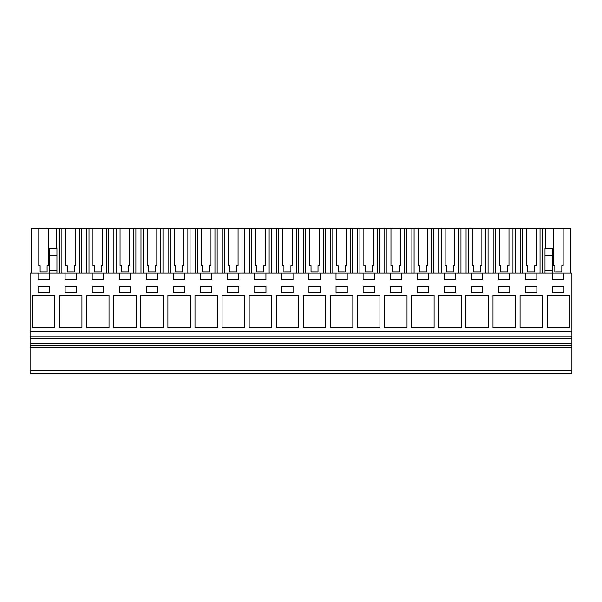 <?xml version="1.0" encoding="UTF-8"?>
<svg xmlns="http://www.w3.org/2000/svg" width="602" height="602" viewBox="0 0 602 602"><rect width="100%" height="100%" fill="white"/><g stroke="black" fill="none" stroke-linecap="round" stroke-linejoin="round"><path stroke-width="0.9" d="M30.1 373.518L30.1 273.007L38.016 273.007L38.016 279.667L49.214 279.667L49.214 273.007L65.106 273.007L65.106 279.667L76.303 279.667L76.303 273.007L92.196 273.007L92.196 279.667L103.394 279.667L103.394 273.007L119.286 273.007L119.286 279.667L130.483 279.667L130.483 273.007L146.376 273.007L146.376 279.667L157.573 279.667L157.573 273.007L173.466 273.007L173.466 279.667L184.663 279.667L184.663 273.007L200.556 273.007L200.556 279.667L211.753 279.667L211.753 273.007L227.646 273.007L227.646 279.667L238.843 279.667L238.843 273.007L254.736 273.007L254.736 279.667L265.933 279.667L265.933 273.007L281.826 273.007L281.826 279.667L293.023 279.667L293.023 273.007L308.916 273.007L308.916 279.667L320.113 279.667L320.113 273.007L336.006 273.007L336.006 279.667L347.203 279.667L347.203 273.007L363.096 273.007L363.096 279.667L374.293 279.667L374.293 273.007L390.186 273.007L390.186 279.667L401.383 279.667L401.383 273.007L417.276 273.007L417.276 279.667L428.473 279.667L428.473 273.007L444.366 273.007L444.366 279.667L455.563 279.667L455.563 273.007L471.456 273.007L471.456 279.667L482.653 279.667L482.653 273.007L498.546 273.007L498.546 279.667L509.743 279.667L509.743 273.007L525.636 273.007L525.636 279.667L536.833 279.667L536.833 273.007L552.726 273.007L552.726 279.667L563.923 279.667L563.923 273.007L571.9 273.007L571.9 373.518L30.1 373.518M30.1 370.591L571.9 370.591M30.1 347.926L571.9 347.926M30.1 345.255L571.9 345.255M30.1 343.659L571.9 343.659M30.1 338.595L571.9 338.595M30.1 336.127L571.9 336.127M30.1 331.213L571.9 331.213M54.842 295.394L32.448 295.394L32.448 327.924L54.842 327.924L54.842 295.394M488.282 295.394L465.888 295.394L465.888 327.924L488.282 327.924L488.282 295.394M390.216 286.334L390.216 292.73L401.414 292.73L401.414 286.334L390.216 286.334M330.438 327.924L352.832 327.924L352.832 295.394L330.438 295.394L330.438 327.924M363.126 292.73L374.324 292.73L374.324 286.334L363.126 286.334L363.126 292.73M265.964 286.334L254.766 286.334L254.766 292.73L265.964 292.73L265.964 286.334M194.988 327.924L217.382 327.924L217.382 295.394L194.988 295.394L194.988 327.924M211.784 286.334L200.586 286.334L200.586 292.73L211.784 292.73L211.784 286.334M190.292 327.924L190.292 295.394L167.898 295.394L167.898 327.924L190.292 327.924M130.514 292.73L130.514 286.334L119.316 286.334L119.316 292.73L130.514 292.73M140.808 327.924L163.202 327.924L163.202 295.394L140.808 295.394L140.808 327.924M76.334 292.73L76.334 286.334L65.136 286.334L65.136 292.73L76.334 292.73M81.932 295.394L59.538 295.394L59.538 327.924L81.932 327.924L81.932 295.394M92.226 286.334L92.226 292.73L103.424 292.73L103.424 286.334L92.226 286.334M509.774 286.334L498.576 286.334L498.576 292.73L509.774 292.73L509.774 286.334M49.244 286.334L38.046 286.334L38.046 292.73L49.244 292.73L49.244 286.334M455.594 292.73L455.594 286.334L444.396 286.334L444.396 292.73L455.594 292.73M438.798 327.924L461.192 327.924L461.192 295.394L438.798 295.394L438.798 327.924M482.684 286.334L471.486 286.334L471.486 292.73L482.684 292.73L482.684 286.334M173.496 286.334L173.496 292.73L184.694 292.73L184.694 286.334L173.496 286.334M271.562 295.394L249.168 295.394L249.168 327.924L271.562 327.924L271.562 295.394M227.676 286.334L227.676 292.73L238.874 292.73L238.874 286.334L227.676 286.334M244.472 295.394L222.078 295.394L222.078 327.924L244.472 327.924L244.472 295.394M325.742 327.924L325.742 295.394L303.348 295.394L303.348 327.924L325.742 327.924M308.946 286.334L308.946 292.73L320.144 292.73L320.144 286.334L308.946 286.334M298.652 295.394L276.258 295.394L276.258 327.924L298.652 327.924L298.652 295.394M293.054 292.73L293.054 286.334L281.856 286.334L281.856 292.73L293.054 292.73M357.528 327.924L379.922 327.924L379.922 295.394L357.528 295.394L357.528 327.924M347.234 292.73L347.234 286.334L336.036 286.334L336.036 292.73L347.234 292.73M407.012 327.924L407.012 295.394L384.618 295.394L384.618 327.924L407.012 327.924M428.504 286.334L417.306 286.334L417.306 292.73L428.504 292.73L428.504 286.334M411.708 327.924L434.102 327.924L434.102 295.394L411.708 295.394L411.708 327.924M113.718 295.394L113.718 327.924L136.112 327.924L136.112 295.394L113.718 295.394M146.406 286.334L146.406 292.73L157.604 292.73L157.604 286.334L146.406 286.334M109.022 327.924L109.022 295.394L86.628 295.394L86.628 327.924L109.022 327.924M542.462 327.924L542.462 295.394L520.068 295.394L520.068 327.924L542.462 327.924M525.666 286.334L525.666 292.73L536.864 292.73L536.864 286.334L525.666 286.334M515.372 295.394L492.978 295.394L492.978 327.924L515.372 327.924L515.372 295.394M547.158 295.394L547.158 327.924L569.552 327.924L569.552 295.394L547.158 295.394M563.954 286.334L552.756 286.334L552.756 292.73L563.954 292.73L563.954 286.334M525.636 273.007L536.833 273.007M544.991 255.684L552.726 255.684L552.726 248.22L544.991 248.22L544.991 270.343L552.726 270.343L552.726 273.007L563.923 273.007M38.016 273.007L49.214 273.007L49.214 270.343L56.949 270.343L56.949 273.007M65.106 273.007L76.303 273.007M92.196 273.007L103.394 273.007M119.286 273.007L130.483 273.007M146.376 273.007L157.573 273.007M173.466 273.007L184.663 273.007M200.556 273.007L211.753 273.007M227.646 273.007L238.843 273.007M254.736 273.007L265.933 273.007M281.826 273.007L293.023 273.007M308.916 273.007L320.113 273.007M336.006 273.007L347.203 273.007M363.096 273.007L374.293 273.007M390.186 273.007L401.383 273.007M417.276 273.007L428.473 273.007M444.366 273.007L455.563 273.007M471.456 273.007L482.653 273.007M498.546 273.007L509.743 273.007M56.611 248.22L56.611 228.482L59.711 228.482L59.711 273.007M38.791 265.648L40.123 265.648L38.791 265.648L38.791 228.482L31.214 228.482L31.214 273.007M56.611 228.482L48.438 228.482L48.438 265.648L47.106 265.648L47.106 271.931L40.123 271.931L40.123 265.648M49.214 255.684L56.949 255.684L56.949 248.22L49.214 248.22L49.214 270.343M56.949 255.684L56.949 270.343M570.726 273.007L570.726 228.482L520.241 228.482L520.241 273.007M37.053 228.482L50.177 228.482M520.241 228.482L59.711 228.482M54.014 228.482L33.215 228.482L54.014 228.482M47.106 271.931L47.106 265.648L48.438 265.648M545.329 228.482L545.329 248.22M563.148 228.482L563.148 265.648L561.817 265.648L561.817 271.931L554.833 271.931L554.833 265.648L553.501 265.648L554.833 265.648M553.501 228.482L553.501 265.648M542.229 228.482L542.229 273.007M544.991 270.343L544.991 273.007M552.726 255.684L552.726 270.343M561.817 271.931L561.817 265.648L563.148 265.648M86.801 228.482L86.801 273.007M81.699 228.482L81.699 273.007M61.908 228.482L61.908 273.007M79.502 228.482L79.502 273.007M65.881 228.482L65.881 265.648L67.213 265.648L67.213 271.931L74.196 271.931L74.196 265.648L75.528 265.648L75.528 228.482M65.881 265.648L67.213 265.648M75.528 265.648L74.196 265.648L74.196 271.931M113.891 228.482L113.891 273.007M108.789 228.482L108.789 273.007M88.998 228.482L88.998 273.007M106.592 228.482L106.592 273.007M92.971 228.482L92.971 265.648L94.303 265.648L94.303 271.931L101.286 271.931L101.286 265.648L102.618 265.648L102.618 228.482M92.971 265.648L94.303 265.648M102.618 265.648L101.286 265.648L101.286 271.931M140.981 228.482L140.981 273.007M135.879 228.482L135.879 273.007M116.088 228.482L116.088 273.007M133.682 228.482L133.682 273.007M120.061 228.482L120.061 265.648L121.393 265.648L121.393 271.931L128.376 271.931L128.376 265.648L129.708 265.648L129.708 228.482M128.376 271.931L128.376 265.648L129.708 265.648M120.061 265.648L121.393 265.648M168.071 228.482L168.071 273.007M162.969 228.482L162.969 273.007M143.178 228.482L143.178 273.007M160.772 228.482L160.772 273.007M147.151 228.482L147.151 265.648L148.483 265.648L148.483 271.931L155.466 271.931L155.466 265.648L156.798 265.648L156.798 228.482M155.466 271.931L155.466 265.648L156.798 265.648M147.151 265.648L148.483 265.648M195.161 228.482L195.161 273.007M190.059 228.482L190.059 273.007M170.268 228.482L170.268 273.007M187.862 228.482L187.862 273.007M174.241 228.482L174.241 265.648L175.573 265.648L175.573 271.931L182.556 271.931L182.556 265.648L183.888 265.648L183.888 228.482M182.556 271.931L182.556 265.648L183.888 265.648M174.241 265.648L175.573 265.648M222.251 228.482L222.251 273.007M217.149 228.482L217.149 273.007M197.358 228.482L197.358 273.007M214.952 228.482L214.952 273.007M201.331 228.482L201.331 265.648L202.663 265.648L202.663 271.931L209.647 271.931L209.647 265.648L210.978 265.648L210.978 228.482M209.647 271.931L209.647 265.648L210.978 265.648M201.331 265.648L202.663 265.648M249.341 228.482L249.341 273.007M244.239 228.482L244.239 273.007M224.448 228.482L224.448 273.007M242.042 228.482L242.042 273.007M228.421 228.482L228.421 265.648L229.753 265.648L229.753 271.931L236.737 271.931L236.737 265.648L238.068 265.648L238.068 228.482M236.737 271.931L236.737 265.648L238.068 265.648M228.421 265.648L229.753 265.648M276.431 228.482L276.431 273.007M271.329 228.482L271.329 273.007M251.538 228.482L251.538 273.007M269.132 228.482L269.132 273.007M255.511 228.482L255.511 265.648L256.843 265.648L256.843 271.931L263.827 271.931L263.827 265.648L265.158 265.648L265.158 228.482M263.827 271.931L263.827 265.648L265.158 265.648M255.511 265.648L256.843 265.648M303.521 228.482L303.521 273.007M298.419 228.482L298.419 273.007M278.628 228.482L278.628 273.007M296.222 228.482L296.222 273.007M282.601 228.482L282.601 265.648L283.933 265.648L283.933 271.931L290.916 271.931L290.916 265.648L292.248 265.648L292.248 228.482M290.916 271.931L290.916 265.648L292.248 265.648M282.601 265.648L283.933 265.648M330.611 228.482L330.611 273.007M325.509 228.482L325.509 273.007M305.718 228.482L305.718 273.007M323.312 228.482L323.312 273.007M309.691 228.482L309.691 265.648L311.023 265.648L311.023 271.931L318.007 271.931L318.007 265.648L319.338 265.648L319.338 228.482M318.007 271.931L318.007 265.648L319.338 265.648M309.691 265.648L311.023 265.648M357.701 228.482L357.701 273.007M352.599 228.482L352.599 273.007M332.808 228.482L332.808 273.007M350.402 228.482L350.402 273.007M336.781 228.482L336.781 265.648L338.113 265.648L338.113 271.931L345.096 271.931L345.096 265.648L346.428 265.648L346.428 228.482M345.096 271.931L345.096 265.648L346.428 265.648M336.781 265.648L338.113 265.648M384.791 228.482L384.791 273.007M379.689 228.482L379.689 273.007M359.898 228.482L359.898 273.007M377.492 228.482L377.492 273.007M363.871 228.482L363.871 265.648L365.203 265.648L365.203 271.931L372.186 271.931L372.186 265.648L373.518 265.648L373.518 228.482M372.186 271.931L372.186 265.648L373.518 265.648M363.871 265.648L365.203 265.648M411.881 228.482L411.881 273.007M406.779 228.482L406.779 273.007M386.988 228.482L386.988 273.007M404.582 228.482L404.582 273.007M390.961 228.482L390.961 265.648L392.293 265.648L392.293 271.931L399.276 271.931L399.276 265.648L400.608 265.648L400.608 228.482M399.276 271.931L399.276 265.648L400.608 265.648M390.961 265.648L392.293 265.648M438.971 228.482L438.971 273.007M433.869 228.482L433.869 273.007M414.078 228.482L414.078 273.007M431.672 228.482L431.672 273.007M418.051 228.482L418.051 265.648L419.383 265.648L419.383 271.931L426.366 271.931L426.366 265.648L427.698 265.648L427.698 228.482M426.366 271.931L426.366 265.648L427.698 265.648M418.051 265.648L419.383 265.648M466.061 228.482L466.061 273.007M460.959 228.482L460.959 273.007M441.168 228.482L441.168 273.007M458.762 228.482L458.762 273.007M445.141 228.482L445.141 265.648L446.473 265.648L446.473 271.931L453.457 271.931L453.457 265.648L454.788 265.648L454.788 228.482M453.457 271.931L453.457 265.648L454.788 265.648M445.141 265.648L446.473 265.648M493.151 228.482L493.151 273.007M488.049 228.482L488.049 273.007M468.258 228.482L468.258 273.007M485.852 228.482L485.852 273.007M472.231 228.482L472.231 265.648L473.563 265.648L473.563 271.931L480.546 271.931L480.546 265.648L481.878 265.648L481.878 228.482M480.546 271.931L480.546 265.648L481.878 265.648M472.231 265.648L473.563 265.648M515.139 228.482L515.139 273.007M495.348 228.482L495.348 273.007M512.942 228.482L512.942 273.007M499.321 228.482L499.321 265.648L500.653 265.648L500.653 271.931L507.636 271.931L507.636 265.648L508.968 265.648L508.968 228.482M507.636 271.931L507.636 265.648L508.968 265.648M499.321 265.648L500.653 265.648M522.438 228.482L522.438 273.007M540.032 228.482L540.032 273.007M526.411 228.482L526.411 265.648L527.743 265.648L527.743 271.931L534.726 271.931L534.726 265.648L536.058 265.648L536.058 228.482M534.726 271.931L534.726 265.648L536.058 265.648M526.411 265.648L527.743 265.648"/></g></svg>
